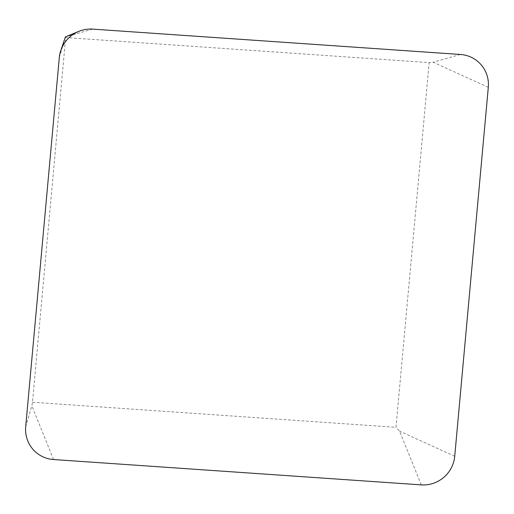 <?xml version="1.0" encoding="UTF-8"?>
<svg xmlns="http://www.w3.org/2000/svg" width="514" height="514" viewBox="0 0 514 514"><rect width="100%" height="100%" fill="white"/><g stroke="black" fill="none" stroke-linecap="round" stroke-linejoin="round"><path stroke-width="0.39" stroke-dasharray="2.57 1.93" d="M32.472 402.244L395.979 427.307L429.164 62.631L65.663 37.567L32.472 402.244L31.855 405.809L25.7 426.671M421.281 484.882L399.59 431.169L395.979 427.307M488.3 87.329L433.167 62.239L429.164 62.631M92.719 29.118L65.432 36.886L65.663 37.567M53.546 459.529L31.855 405.809M454.723 456.252L399.59 431.169M460.454 54.471L433.167 62.239M59.277 57.748L65.432 36.886"/><path stroke-width="0.77" d="M25.7 426.671A31.136 30.448 133.2 0 0 53.546 459.529L421.281 484.882A31.136 30.448 133.2 0 0 454.723 456.252L488.3 87.329A31.136 30.448 133.2 0 0 460.454 54.471L92.719 29.118A31.136 30.448 133.2 0 0 78.77 31.393A31.136 30.448 133.2 0 0 60.8 50.545A31.136 30.448 133.2 0 0 59.277 57.748L25.7 426.671M78.77 31.393L65.432 36.886L60.8 50.545"/></g></svg>
